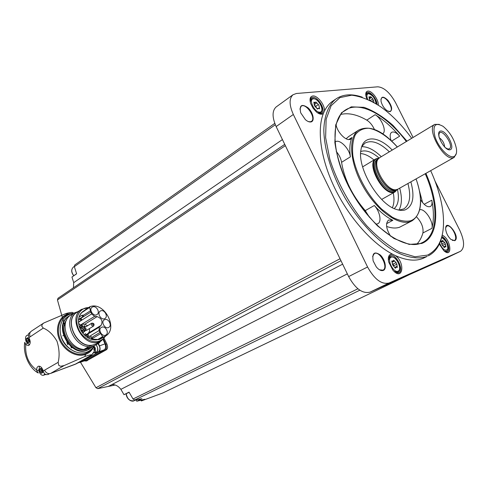 <?xml version="1.0" encoding="UTF-8"?>
<svg xmlns="http://www.w3.org/2000/svg" width="488" height="488" viewBox="0 0 488 488"><rect width="100%" height="100%" fill="white"/><g stroke="black" fill="none" stroke-linecap="round" stroke-linejoin="round"><path stroke-width="0.73" d="M102.614 336.635L103.487 337.007L105.445 336.092C118.871 328.857 104.334 301.151 90.048 306.659L89.682 307.434L90.39 310.838L91.628 313.967L94.635 316.37L97.124 316.614C101.797 318.42 103.102 321.354 101.028 325.429L99.375 327.064L98.997 330.614L102.614 336.635L97.795 339.477L90.5 339.02M78.513 319.664C79.007 316.01 80.575 313.278 83.222 311.466L84.906 310.575L81.972 312.448M94.635 316.37L80.288 325.167M101.028 325.429L88.505 333.017L85.156 335.714M97.795 339.477L98.167 339.532C93.849 340.594 89.572 339.373 85.339 335.878C82.319 333.188 80.239 329.9 79.111 326.008C77.421 318.213 79.44 312.906 85.156 310.087L84.906 310.575M105.512 336.049L102.98 339.087L99.601 341.033C91.89 343.955 81.008 337.104 77.836 327.106C74.499 317.145 79.922 307.592 88.517 307.611M105.237 336.214L100.833 338.806L98.875 339.721L98.167 339.532M85.156 310.087L85.534 309.538M105.817 335.86L101.315 340.825L99.314 341.771C83.753 348.517 66.874 317.81 81.49 309.398L88.749 307.471M101.095 340.953L96.246 343.784L93.007 344.955C77.378 349.17 63.202 320.165 76.97 312.302L77.281 312.1M96.246 343.784L99.381 342.783L94.66 345.541L83.918 349.439C69.302 348.865 58.92 325.045 69.266 316.096L73.865 313.131L78.001 311.637M98.369 342.545L97.179 343.448M100.607 341.24L99.381 342.783M73.865 313.131C63.519 322.092 73.987 346.053 88.627 346.669L92.061 345.297C76.037 348.225 63.257 319 77.317 311.85M92.061 345.297L93.007 344.955M88.627 346.669L83.918 349.439M89.2 348.048L87.425 348.871C74.194 354.733 57.468 331.724 66.545 320.012M92.83 346.285L89.731 348.932L87.633 349.933C71.132 357.149 53.473 325.045 68.979 316.071L70.98 314.992M89.725 347.828L88.352 348.804M73.169 312.832C72.706 312.106 70.284 312.35 65.923 313.558L43.755 323.007L42.297 324.337L41.706 326.094L43.279 328.082C48.562 330.248 53.137 334.634 56.992 341.234C59.329 348.816 59.719 355.844 58.163 362.328L58.749 365.317L60.536 366.275L64.16 365.549L84.79 356.539C89.06 355.05 91.372 354.52 91.707 354.947L74.877 364.426M41.706 326.094L42.297 324.337M60.536 366.275L58.749 365.317M91.707 354.947L94.483 351.085L93.702 349.316M31.336 331.181L28.341 333.902L28.871 337.665C30.744 341.362 30.634 343.997 28.554 345.577L25.724 344.68L24.76 342.308C22.771 353.434 29.005 368.184 38.253 373.003L36.74 370.691L36.606 369.569L36.978 367.586L38.229 366.268C40.406 365.896 42.078 367.452 43.243 370.941L43.45 371.704C44.121 373.735 45.366 374.711 47.165 374.631L48.916 374.192M87.651 357.869L89.737 357.015L93.885 352.391M45.353 374.577L46.336 374.613M62.775 335.829L63.495 335.585M70.967 346.578L71.748 348.017M81.966 360.565L80.581 362.047M70.772 346.413L71.352 347.743M79.8 362.34L80.886 362.09L98.698 351.885C100.235 350.665 100.498 348.658 99.479 345.87L98.375 343.375M86.071 360.168L104.218 349.829C105.762 348.615 106.024 346.62 105.011 343.851L103.084 339.508M84.125 360.9L86.291 360.974L105.018 350.293C106.561 349.079 106.829 347.084 105.811 344.315L103.505 339.105M78.458 350.524L78.592 350.835M86.291 360.974L106.323 349.805C107.842 348.597 108.013 346.639 106.835 343.936L104.109 338.452M342.643 264.161L108.306 386.435L97.746 388.643L95.953 387.734L80.496 362.261M64.66 325.655L57.444 299.925L58.072 298.223M87.596 360.486L86.071 361.083M276.385 106.781L276.086 107C272.06 110.813 272.078 117.34 276.141 126.569L348.645 276.58C355.453 288.786 362.584 293.971 370.038 292.141L442.945 259.701M413.08 137.47L395.615 102.773C389.997 92.683 384.068 87.364 377.828 86.809L296.399 93.489L292.983 94.757C289.042 98.527 289.152 105.103 293.331 114.473L367.574 266.991C374.516 279.417 381.671 284.754 389.034 283.003L460.501 251.296C464.826 247.898 464.582 240.883 459.763 230.244L435.028 181.085M428.299 239.053L428.196 238.089M333.115 100.9L332.163 101.553C328.991 103.865 326.399 107.067 324.398 111.16C325.405 105.561 317.529 95.209 312.802 95.971C310.081 96.52 309.374 99.046 310.685 103.554L313.046 108.202L316.486 112.039C319.451 114.351 321.751 114.826 323.385 113.454C316.718 130.064 320.817 159.497 335.006 188.636C349.201 217.752 372.155 243.555 392.547 254.181L390.559 254.297C388.454 255.346 387.838 257.932 388.71 262.062L392.858 270.114C402.661 281.613 405.674 263.069 395.426 255.608C406.449 260.574 415.752 261.452 423.334 258.25L427.207 256.359C418.448 259.494 407.144 257.81 394.457 251.076C377.322 240.956 359.076 221.564 345.168 198.195C331.755 174.551 324.026 149.261 323.825 129.601C324.343 115.436 328.564 104.981 335.714 99.107C342.875 94.166 351.726 93.513 362.261 97.155M378.255 105.121C378.987 100.113 371.856 90.439 367.897 91.11C366.055 91.408 365.402 93.08 365.945 96.118L366.836 98.881M439.328 244.079L443.745 250.619C453.12 259.171 450.936 238.766 442.207 235.179M383.3 270.431C381.183 271.108 378.84 269.925 376.279 266.881L373.143 260.879C372.015 252.998 374.406 251.039 380.317 255.004C385.209 259.518 387.082 268.998 383.3 270.431M454.731 240.706L450.863 239.37C448.027 236.643 446.3 233.362 445.696 229.512C444.849 216.635 461.312 237.113 454.731 240.706M390.01 111.697L387.075 110.697C383.983 108.269 381.964 105.109 381.018 101.217C380.951 96.179 383.257 95.886 387.948 100.327C392.059 106.171 392.742 109.959 390.01 111.697M310.728 121.976C309.136 122.128 307.355 121.353 305.378 119.639L300.712 112.832C299.162 105.194 301.59 103.499 307.995 107.757C313.29 112.502 315.065 121.543 310.728 121.976M299.913 109.135L301.126 106.286C305.75 102.321 316.578 118.163 311.448 121.359L310.258 121.817L308.288 121.549M380.89 99.497L381.75 97.887C385.361 94.959 394.347 109.019 390.321 111.288L388.46 111.453M445.709 227.701L446.813 226.084C450.894 223.571 458.83 238.669 454.371 240.48L452.37 240.407M372.606 256.523L374.326 253.589C379.731 250.283 388.82 267.662 382.964 270.145L379.518 269.821M129.167 392.346L123.976 394.682L129.046 392.139L133.023 399.001L134.743 400.007L141.898 398.714L136.792 401.191L144.808 399.269L141.325 400.947L140.886 400.276M409.841 274.433L162.827 392.962L141.325 400.947M135.877 399.861L136.792 401.191M123.976 394.682L120.884 389.345C118.395 386.136 115.461 384.526 112.081 384.514L108.306 386.435M73.438 287.78L73.706 282.644L71.956 277.044L76.579 273.719M74.743 264.996L274.774 123.36L74.743 264.996L74.353 266.649L275.311 124.727M74.353 266.649L76.61 273.811L71.956 277.044M73.706 282.644L282.436 139.586M120.884 389.345L347.34 273.89M115.198 385.001L108.409 386.429M442.445 233.923C440.524 244.622 435.808 251.93 428.305 255.852M324.398 111.16L323.385 113.454M392.547 254.181L395.426 255.608M430.678 170.666C437.333 185.312 441.439 199.336 443 212.737C445.251 234.594 440.103 248.715 427.555 255.102L415.044 256.779L399.934 252.314C388.899 246.281 377.791 237.388 366.616 225.639C350.353 206.381 337.129 182.481 329.839 159.247L325.618 137.592L326.136 119.316L331.12 105.731L339.935 97.606L351.708 95.191C360.693 96.331 370.197 100.089 380.219 106.457C391.425 114.406 401.917 125.019 411.701 138.305M416.715 244.293C419.534 241.383 421.601 237.607 422.919 232.959C423.627 227.554 421.51 222.199 416.569 216.898M420.589 199.793C424.188 205.228 427.445 207.473 430.367 206.522C431.904 205.558 432.38 203.453 431.801 200.208C433.917 211.078 433.942 220.466 431.874 228.372C433.991 222.131 424.81 208.028 419.747 209.773M422.639 202.685L419.546 191.198M382.763 133.663L382.763 133.663C386.96 131.437 381.604 118.218 375.138 114.717C383.58 119.792 391.766 126.935 399.69 136.152C396.451 132.565 393.749 131.296 391.602 132.346C389.924 133.651 389.723 136.311 391.004 140.343M374.406 129.405C372.46 125.203 369.922 122.11 366.787 120.133C357.015 114.479 348.298 112.594 340.636 114.473M334.945 142.167L335.305 141.886C339.465 138.555 349.463 148.541 350.39 156.837C349.28 148.901 349.805 142.453 351.958 137.506L348.81 139.525M336.037 124.501C337.141 132.571 346.938 142.142 350.762 138.988L351.958 137.506M375.912 224.181L377.834 223.748C381.909 221.808 379.865 211.402 374.345 205.497C380.524 212.329 386.697 217.258 392.852 220.295L388.619 220.027C385.343 223.199 386.002 228.604 390.589 236.235M348.92 136.378L346.053 138.769M350.39 156.837L341.57 162.327C344.443 179.547 352.336 195.645 365.256 210.609L369.416 217.258M386.612 226.426C391.577 228.231 395.902 228.494 399.599 227.225L412.006 220.838M410.872 181.853C414.904 196.969 412.982 206.314 405.107 209.895C402.57 210.7 399.629 210.529 396.293 209.401C378.59 204.405 356.972 167.799 360.998 149.657C363.176 134.798 378.615 135.762 392.242 150.072M407.931 183.519C411.231 196.31 409.847 204.777 403.79 208.919L398.946 210.121M361.736 146.626L364.933 143.143C371.514 139.672 379.652 142.563 389.351 151.817M361.718 146.687C367.726 146.571 374.247 149.907 381.28 156.697M399.715 188.154C402.204 197.609 401.929 204.929 398.885 210.108M360.766 151.5C365.945 149.743 372.057 151.921 379.103 158.045M397.476 189.393C399.373 198.531 398.287 204.923 394.212 208.577M360.656 153.555C364.81 153.86 369.257 156.001 374.003 159.985M393.291 192.882C394.438 198.97 394.133 203.899 392.37 207.662M395.036 191.9L381.689 199.421M454.096 157.435L397.958 189.149L396.091 189.728C386.96 191.503 372.185 166.493 378.054 159.198L379.566 157.734M456.341 153.458L454.182 157.386L453.23 157.77C443.976 161.107 425.939 128.576 434.692 124.397L439.279 124.379M453.529 156.672C448.533 158.106 438.529 147.535 435.058 136.988C432.295 125.434 434.985 121.896 443.122 126.362C450.186 132.303 454.633 139.83 456.463 148.944C456.963 153.348 455.987 155.928 453.529 156.672M450.027 149.779C444.269 151.195 434.54 131.992 440.518 131.052C446.288 129.912 455.78 148.553 450.027 149.779M438.968 136.927L438.932 134.383C440.853 125.733 455.469 147.358 448.82 148.974L447.502 148.889L445.227 147.589M439.17 137.671C442.445 139.952 444.281 143.076 444.672 147.047M341.57 162.327C340.935 158.478 339.16 154.855 336.238 151.457M319.036 113.673L321.818 113.375C326.338 110.672 318.066 96.417 312.521 97.338L311.198 97.826L310.02 100.29M318.914 108.647L319.5 108.812L319.14 106.006L318.377 104.505L315.846 101.943L315.535 102.584L313.9 102.132L314.254 104.938L315.022 106.451L317.566 109.025L317.877 108.367L318.914 108.647M376.998 104.31C377.041 99.558 370.959 91.799 367.61 92.36L366.647 92.702L365.738 94.294M374.058 102.523L372.844 98.899L370.624 96.545L370.368 97.155L369.007 96.709L369.55 100.125M373.534 100.278L371.935 101.339M444.159 250.978L446.526 251.222L445.33 251.802L447.398 251.826C451.138 250.429 446.904 238.662 441.921 236.485M445.544 246.83L445.928 246.952L445.422 244.037L444.702 242.597L442.598 240.34L442.232 241.255L441.158 240.926L441.658 243.847L442.384 245.293L444.495 247.556L444.867 246.623L445.544 246.83M395.731 272.67L398.824 272.853C404.625 270.492 395.835 252.906 390.223 255.602L388.326 258.243M396.842 267.332L397.293 267.448L396.842 264.197L396.061 262.611L393.676 260.165L393.206 261.202L391.937 260.873L392.389 264.124L393.169 265.722L395.561 268.18L396.043 267.125L396.842 267.332M314.351 104.865L315.748 106.335L318.377 104.505M316.517 107.824L315.748 106.335M392.541 263.77L393.157 264.057L396.061 262.611M393.773 265.997L393.157 264.057M441.646 243.86L444.702 242.597M445.422 244.037L442.671 245.385L441.939 243.957M369.404 99.82L370.319 100.583M97.868 343.668C100.443 347.12 100.583 349.865 98.295 351.909L98.179 351.952M95.069 352.123L95.977 351.598L94.727 349.451L95.111 349.164L94.995 348.334L94.062 346.651M94.8 349.615L93.971 349.92M94.703 349.579L93.983 347.938M45.622 374.473L43.627 375.223C42.09 375.638 40.699 374.717 39.449 372.454L38.851 370.831L39.571 366.214M29.5 344.827L26.297 341.966L25.669 340.136C25.236 337.635 25.718 336.025 27.096 335.299L27.932 335.189M27.334 341.746L26.572 341.161L26.389 339.227L26.474 338.379L27.047 338.507L27.602 337.647L29.304 339.99L29.439 342.137L28.621 342.088L28.328 342.863L27.334 341.746M44.829 373.924L43.627 375.223M40.504 372.271L39.729 371.649L39.552 369.727L39.626 368.891L40.23 369.044L40.785 368.202L42.517 370.593L42.663 372.722L41.816 372.655L41.517 373.399L40.504 372.271M29.542 341.777L28.719 340.935L26.925 341.527M28.237 338.721L28.719 340.935M28.036 338.19L28.182 338.641L26.389 339.227M41.462 369.337L41.437 370.398L42.718 372.32M41.187 368.696L41.321 369.068L39.552 369.727M85.949 348.822L91.591 346.779M82.204 324.111L84.68 324.331L97.124 316.614M88.505 333.017L89.585 331.084L89.463 328.583M87.675 325.685L84.68 324.331M100.882 310.777L100.272 311.063C96.551 313.204 101.467 320.933 104.975 318.463C108.403 316.56 104.56 309.355 100.882 310.777M104.804 319.603L104.243 319.866C100.491 321.97 105.31 329.772 108.854 327.332C112.344 325.447 108.501 318.127 104.804 319.603M101.833 327.18L101.297 327.436C97.472 329.546 102.273 337.44 105.884 334.988C109.452 333.09 105.591 325.655 101.833 327.18M92.824 306.861L92.165 307.172C88.426 309.374 93.458 317.096 96.978 314.565C100.4 312.625 96.532 305.457 92.824 306.861M79.239 319.53L79.062 319.128M82.021 324.087L81.99 324.984M84.583 335.183L85.132 333.688L86.724 334.768M78.568 323.318L81.008 325.594M84.741 327.527L84.076 329.339M85.144 330.541L86.321 330.504L93.452 326.118C91.506 325.795 90.975 324.788 91.848 323.117C93.903 323.166 94.513 324.136 93.672 326.014M93.586 325.045C90.731 324.075 94.953 322.653 93.586 325.045M79.129 321.623L78.501 322.739M82.606 331.413L82.106 330.779M85.101 326.594L84.516 325.673L84.4 326.271L85.101 326.594L81.612 328.735L80.935 328.082M83.228 315.992C82.85 315.12 82.85 315.12 83.228 315.992M81.441 319.67C81.057 318.798 81.057 318.798 81.441 319.67M88.438 335.543C88.047 334.664 88.047 334.664 88.438 335.543M92.604 337.226C92.22 336.354 92.22 336.354 92.604 337.226M91.628 313.967L78.922 321.946M98.997 330.614L87.517 337.513M99.375 327.064L86.846 334.64M89.499 349.072L87.065 350.262C70.565 357.484 52.917 325.398 68.424 316.431L68.759 316.212M75.17 351.799C64.691 347.078 59.682 338.989 60.146 327.546M92.128 348.505L89.249 351.537L85.613 353.55C76.622 357.027 64.001 349.689 59.859 338.269C55.547 326.899 60.988 315.205 70.717 313.949M84.79 356.539L85.668 354.367C89.688 352.806 92.537 349.926 94.227 345.724M73.621 313.29L67.911 313.949C58.792 316.688 54.68 328.912 59.579 339.971C64.343 351.079 76.775 357.795 85.668 354.367M65.923 313.558L67.911 313.949M64.16 365.549L50.581 373.442L76.433 363.725L91.848 354.886M36.612 369.947C28.7 364.146 25.071 355.721 25.724 344.68M58.163 362.328L43.243 370.941M43.279 328.082L28.871 337.665M44.646 370.313C46.098 373.021 48.074 374.064 50.581 373.442L75.365 364.243M43.554 323.147L31.238 331.248C29.628 332.541 29.25 334.347 30.097 336.659M67.625 344.406L66.832 342.131M98.698 351.885L104.218 349.829M80.886 362.09L86.394 360.022M105.018 350.293L106.323 349.805M95.953 387.734L340.026 258.744M57.444 299.925L285.364 145.637M348.645 276.58L367.574 266.991M370.038 292.141L389.034 283.003M442.726 259.805L460.385 251.351M276.141 126.569L293.331 114.473M134.743 400.007L359.833 290.201M133.023 399.001L357.911 288.774M97.746 388.643L340.966 260.69M425.89 173.374C439.914 204.862 439.316 236.814 421.772 243.457L409.188 244.415L393.962 238.486L377.59 225.938C366.64 214.586 356.966 201.391 348.56 186.343C341.423 170.959 336.848 156.331 334.847 142.459L335.701 124.952L341.454 112.789L351.262 106.854L363.987 107.329C373.491 110.684 383.184 116.723 393.072 125.453L406.992 141.148M425.237 173.74C438.62 203.941 438.566 234.612 422.639 242.457L421.077 243.158C404.509 250.362 372.551 228.549 352.36 193.187C331.98 157.923 329.735 120.341 344.699 110.514C359.217 99.924 386.331 114.832 406.358 141.532M422.492 242.53L421.053 243.17M431.874 228.372L422.919 232.959M431.801 200.208L424.17 204.307M399.69 136.152L391.736 141.032M375.138 114.717L366.787 120.133M374.345 205.497L365.256 210.609M392.852 220.295L386.587 223.669M416.075 178.913C423.2 199.757 421.9 213.701 412.177 220.747L410.323 221.558C398.324 226.036 376.541 210.377 363.09 186.379C349.518 162.449 348.005 136.896 358.637 130.119L348.469 136.671M416.026 178.944C423.444 198.878 421.547 217.215 410.518 220.796C405.278 221.851 399.221 220.674 392.346 217.251L381.805 209.267C367.598 195.572 355.874 173.85 352.867 155.745C352.055 147.15 352.891 140.129 355.355 134.688C358.68 130.418 363.133 128.271 368.715 128.234C377.608 129.704 387.826 136.494 397.305 147.01M397.244 189.484L395.134 191.845L394.066 192.29C383.647 196.322 365.793 163.846 375.705 158.954L362.688 166.841M396.976 189.57L394.194 191.784C382.238 195.969 364.615 157.722 378.706 158.393M396.738 189.631L394.115 191.613C382.44 195.743 364.969 158.447 378.535 158.576M396.165 189.722L394.371 190.594C384.678 194.303 368.086 164.096 377.291 159.558L378.176 159.027M395.738 189.85L395.573 189.911C386.142 193.559 369.636 164.34 378.133 159.082L378.139 159.076M395.664 189.869L394.908 189.997C385.941 191.741 371.484 167.256 377.242 160.094L378.054 159.198M312.515 98.509L311.338 98.942L310.276 102.09M317.481 112.789L320.842 112.844C324.611 110.562 319.902 98.966 312.716 98.417L310.087 99.826M313.424 98.796C308.062 99.204 314.748 112.85 319.988 112.167C325.234 111.612 318.658 98.247 313.424 98.796M367.592 93.421L366.732 93.733L365.86 95.654M376.065 103.724C375.107 98.253 372.57 94.904 368.452 93.69C366.708 94.111 366.427 95.953 367.61 99.216M439.67 243.323C442.732 249.685 445.422 251.594 447.752 249.057C447.954 243.994 445.916 240.157 441.652 237.558M390.199 256.749L388.375 260.189M394.164 271.468L397.891 272.17C403.021 270.626 397.427 255.456 390.229 256.731L388.503 257.597M391.181 257.158C386.368 258.957 393.389 273.286 398.068 271.182C402.752 269.23 395.86 255.218 391.181 257.158M317.291 109.05L317.682 108.787M313.845 102.754L314.498 102.297M314.498 104.548L316.919 102.852M318.518 108.379L319.353 107.799M395.146 268.089L395.738 267.796M391.766 261.306L392.401 260.988M392.169 262.263L394.627 261.037M393.932 265.643L396.842 264.197M394.676 267.467L397.177 266.228M444.135 247.459L444.629 247.215M441.024 241.304L441.548 241.048M441.39 242.158L443.427 241.151M443.714 246.873L445.782 245.854M368.965 97.228L369.501 96.868M369.605 98.692L371.557 97.393M370.386 100.534L372.844 98.899M373.418 102.157L373.808 101.901M73.517 266.985L73.401 267.064C71.12 269.37 71.248 272.231 73.786 275.659M126.239 393.816C127.331 399.245 130.022 401.514 134.31 400.624L135.975 399.812M105.811 344.315L106.835 343.936M99.479 345.87L105.011 343.851M62.336 325.74L62.708 325.508M79.574 361.937L77.83 362.938M79.373 362.047L77.86 362.92M96.051 344.729C98.35 348.188 98.399 350.841 96.191 352.69L94.934 352.787M95.941 344.796C99.32 348.237 97.289 354.947 93.708 352.275L96.191 352.69L98.295 351.909M93.989 346.297C95.294 347.45 95.66 348.767 95.081 350.25M25.303 344.15L27.279 343.491M36.74 370.691L38.686 369.977M29.609 341.966L29.158 342.118M28.572 342.125L27.755 342.399M28.304 339.965L26.511 340.557M27.932 337.787L27.365 337.97M42.828 372.521L42.358 372.698M42.706 372.265L40.931 372.923M41.864 371.374L40.089 372.033M41.437 370.398L39.662 371.051M41.102 368.312L40.553 368.513M90.39 310.838L83.289 315.333M89.682 307.434L84.967 310.447M100.504 333.676L91.158 339.239M103.487 337.007L98.875 339.721M90.792 312.082L79.184 319.408M99.839 332.511L92.769 336.738M85.638 333.774L84.808 334.274M80.093 326.167L79.117 326.045L80.075 326.179M81.276 326.716L81.978 327.247M82.716 328.064L83.539 329.668M83.704 332.023L83.021 333.487L83.729 332.011M79.147 326.155L79.983 326.234M81.234 326.74L81.947 327.265M82.698 328.076L83.515 329.687M83.613 332.078L82.936 333.383M81.008 326.881L82.588 325.899L81.886 325.575L82.002 324.978L79.3 326.655M80.044 328.631L81.252 327.887L80.544 327.564L80.666 326.966L79.629 327.607M81.398 331.212L82.435 330.577L81.728 330.254L81.85 329.65L80.843 330.266M84.674 330.254L86.278 329.266L85.583 328.942L85.699 328.345L82.686 330.193M82.466 332.779L84.949 331.26L84.247 330.937L84.363 330.339L81.832 331.889M83.43 315.699L82.777 316.761L81.96 315.266L79.068 317.102M81.642 319.372L80.984 320.439L80.172 318.939L78.483 320.006M88.633 335.244L87.834 336.33L86.943 335.64L87.175 334.786L85.351 335.884M92.799 336.94L92.244 337.934L91.695 337.964L91.116 337.324L91.347 336.47L88.572 338.135M81.49 309.398L76.97 312.302M68.979 316.071L68.424 316.431C52.869 325.441 70.492 357.509 87.053 350.268L89.164 349.268M73.316 313.485C62.769 314.351 57.169 326.502 61.72 337.891C66.258 349.207 77.94 355.349 86.699 352.177C89.896 350.957 92.354 348.829 94.074 345.785M86.095 358.186L88.438 357.625M76.091 363.908L76.933 363.45M67.978 344.796L67.173 342.594M442.842 259.75L460.501 251.296M276.086 107L292.983 94.757M311.448 121.359L310.521 121.994M390.321 111.288L389.662 111.715M57.919 298.308L284.742 144.357M335.714 99.107L332.163 101.553M358.637 130.119C369.538 124.769 382.446 130.387 397.354 146.98M375.705 158.954L378.914 158.204M434.692 124.397L379.444 157.807M319.481 113.777L320.75 112.911M365.738 94.404L367.781 93.342C371.362 92.354 376.858 101.315 376.236 103.828M446.526 251.222C447.911 250.588 448.356 248.849 447.868 246.007C446.697 241.804 444.647 238.906 441.713 237.321M396.366 272.914L397.891 272.17M317.06 108.934L317.877 108.367M314.254 103.487L315.535 102.584M394.816 267.729L396.043 267.125M391.913 261.842L393.206 261.202M443.842 247.123L444.867 246.623M441.17 241.786L442.232 241.255M369.312 97.856L370.368 97.155M73.7 275.72C71.15 272.304 71.053 269.419 73.401 267.064L74.298 266.43M126.154 393.853C126.38 398.903 131.51 402.502 134.31 400.624M80.66 362.2L86.169 360.132M77.818 362.944L80.685 362.011M94.276 346.681L93.812 346.852M94.776 349.554L93.94 349.859M27.261 335.244L27.938 335.024M25.669 340.136L26.297 341.966M38.851 370.831L39.449 372.454M29.622 341.746L28.7 342.058M28.054 338.184L26.992 338.532M42.822 372.277L41.852 372.643M41.242 368.672L40.193 369.056M89.92 306.72L85.412 309.599M91.848 323.117L84.509 327.637M81.307 326.698L82.008 327.228M82.746 328.046L83.57 329.65M82.588 325.899L82.002 324.978M81.252 327.887L80.666 326.966M82.435 330.577L81.85 329.65M84.516 325.673L81.496 327.54M86.278 329.266L85.699 328.345M84.949 331.26L84.363 330.339M82.905 316.7L78.537 319.457M81.96 315.266L83.119 315.211M81.112 320.378L78.452 322.05M80.172 318.939L81.337 318.89M88.078 336.25L86.791 337.025M87.175 334.786L88.34 334.756M92.244 337.934L90.451 339.001"/></g></svg>
